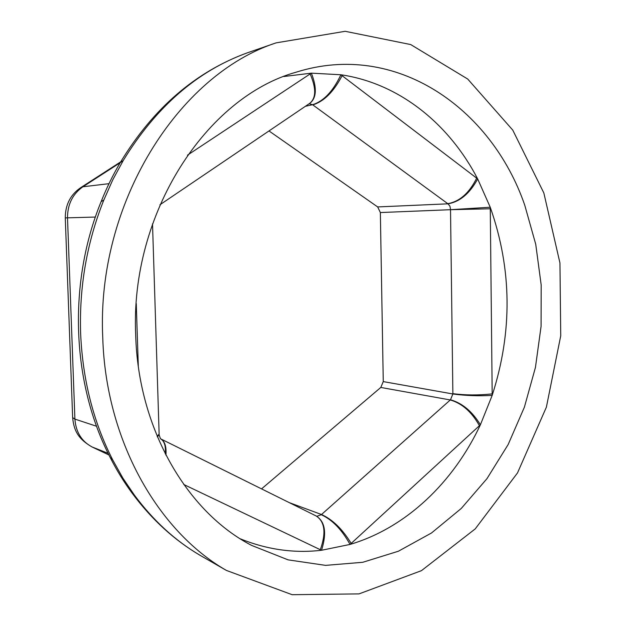 <?xml version="1.0" encoding="UTF-8"?>
<svg xmlns="http://www.w3.org/2000/svg" width="626" height="626" viewBox="0 0 626 626"><rect width="100%" height="100%" fill="white"/><g stroke="black" fill="none" stroke-linecap="round" stroke-linejoin="round"><path stroke-width="0.94" d="M383.261 381.602L380.358 212.543L450.517 209.702L452.872 393.668C465.368 395.28 478.475 395.358 492.185 393.887L490.275 208.787L450.517 209.702L490.236 207.237C512.005 269.07 512.655 331.796 492.169 395.405C478.475 396.156 465.376 395.671 452.872 393.973L383.261 381.602L380.796 387.447L261.543 488.883M309.854 103.29C316.584 97.961 317.085 87.914 311.372 73.156L340.88 74.76C399.513 83.344 449.288 124.159 477.685 178.958C469.75 193.52 459.844 201.815 447.973 203.818L377.666 206.932L380.358 212.543M377.666 206.932L268.992 130.944M316.036 515.918C325.137 521.474 326.968 532.922 321.537 550.27C294.228 553.462 267.177 549.659 240.392 538.853M160.663 438.842L316.263 516.02C324.886 521.794 326.24 533.031 320.316 549.722L321.537 550.27L350.028 544.432C341.882 529.69 332.296 519.783 321.279 514.713L321.498 514.517C332.594 519.525 342.485 529.158 351.178 543.415L350.028 544.432C406.399 527.757 453.615 482.067 480.4 424.772L479.422 425.703C471.761 411.978 462.051 403.402 450.297 399.959L450.501 399.779C462.309 403.167 472.278 411.501 480.4 424.772L492.169 395.405L492.185 393.887M157.181 436.338L159.129 434.021L152.517 223.865M157.455 437.003L159.145 434.46M283.907 76.505L311.372 73.156L310.144 73.931C316.365 88.391 316.177 98.235 309.573 103.47L159.92 204.78M342.109 75.644C333.752 91.717 323.986 101.459 312.797 104.878L447.762 203.661C459.578 201.619 469.218 193.113 476.676 178.144L340.88 74.76C333.118 91.255 323.673 101.232 312.554 104.706L309.15 103.713M135.693 335.004C129.965 213.286 206.533 97.077 296.215 72.162C395.937 40.69 491.426 108.149 524.76 205.218L535.739 244.281L541.185 285.01L541.075 326.389L535.441 367.431L524.4 407.15L508.148 444.554L486.965 478.663L461.252 508.468L431.51 532.976L398.402 551.224L362.759 562.289L325.598 565.372L288.109 559.863L251.668 545.426C187.385 512.279 138.182 429.139 135.693 335.004M476.676 178.144L477.685 178.958L490.236 207.237L490.275 208.787M165.921 455.165C166.586 446.581 164.802 441.127 160.569 438.787M159.176 434.992L160.444 438.724C164.372 440.986 165.976 446.033 165.256 453.866M120.184 162.729L82.922 186.775C72.663 193.974 67.522 204.334 67.506 217.84L95.387 217.05M120.294 162.549L123.197 160.6L112.75 179.858L103.806 200.085C86.897 242.395 79.173 286.778 80.629 333.243C82.601 379.599 93.313 421.861 112.766 460.016L122.845 478.061L134.285 494.963C153.26 520.542 175.124 540.621 199.874 555.192L203.951 557.531M101.138 201.619L103.806 200.085M102.75 337.633C96.24 203.552 178.293 74.69 276.074 42.873L345.169 31.3L410.711 44.563L467.708 79.032L512.757 130.106L543.845 192.972L559.949 262.99L560.74 335.786L546.388 407.15L517.499 472.935L475.228 528.9L421.439 570.669L359.011 593.894L292.139 594.7L226.416 570.435C157.768 531.161 105.731 440.203 102.75 337.633M110.223 457.528L112.766 460.016M131.922 492.85L134.285 494.963M96.592 426.267L74.901 419.107L72.647 417.605L65.276 217.918L67.506 217.84L74.901 419.107C75.879 432.143 81.646 441.455 92.225 447.034L108.11 453.31M452.872 393.973L450.501 399.779M289.259 502.631L321.498 514.517L450.297 399.959L380.796 387.447M321.279 514.713L317.202 516.168M136.265 303.555L138.307 366.085M183.739 484.485L320.316 549.722M351.178 543.415L479.422 425.703M305.394 106.303L312.554 104.706M447.973 203.818L449.945 206.197L450.517 209.397M80.903 187.526L82.922 186.775L108.971 183.676M251.597 51.363L247.145 52.897C197.346 70.965 156.03 106.866 123.197 160.6M72.632 417.292L72.647 417.605C73.946 432.018 79.432 439.562 91.928 446.909L108.924 454.961M65.276 217.918C65.307 204.53 70.621 194.334 81.224 187.323L120.693 161.86M310.144 73.931L187.471 155.17M226.416 570.435L199.874 555.192C174.184 540.035 151.672 519.447 132.336 493.413C124.206 482.466 116.952 470.721 110.552 458.169C71.552 383.738 67.561 282.999 101.318 201.165C106.764 187.526 113.196 174.466 120.622 161.985C153.448 108.126 195.625 71.763 247.145 52.897L276.074 42.873M108.94 454.977L91.928 446.909"/></g></svg>
